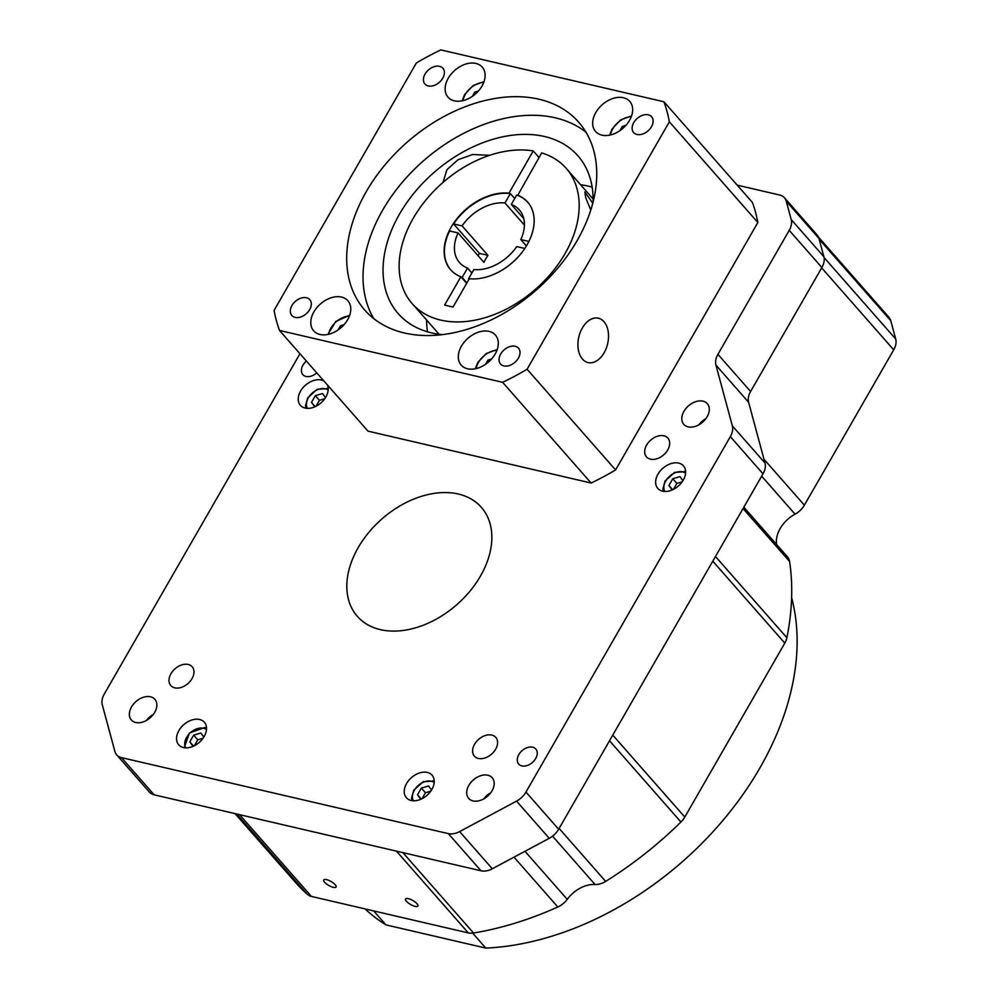 <?xml version="1.0" encoding="UTF-8"?>
<svg xmlns="http://www.w3.org/2000/svg" width="998" height="998" viewBox="0 0 998 998"><rect width="100%" height="100%" fill="white"/><g stroke="black" fill="none" stroke-linecap="round" stroke-linejoin="round"><path stroke-width="1.5" d="M663.895 435.802A14.234 9.818 138.7 0 1 667.862 438.097A14.234 9.818 138.7 0 1 665.915 452.543A14.234 9.818 138.7 0 1 650.447 459.18A14.234 9.818 138.7 0 1 646.479 456.897A14.234 9.818 138.7 0 1 648.438 442.451A14.234 9.818 138.7 0 1 663.895 435.802M702.941 401.159A15.656 10.791 138.7 0 1 707.308 403.679A15.656 10.791 138.7 0 1 705.162 419.559A15.656 10.791 138.7 0 1 688.158 426.87A15.656 10.791 138.7 0 1 683.792 424.35A15.656 10.791 138.7 0 1 685.938 408.469A15.656 10.791 138.7 0 1 702.941 401.159M487.847 775.221A15.656 10.791 138.7 0 1 492.214 777.741A15.656 10.791 138.7 0 1 490.068 793.622A15.656 10.791 138.7 0 1 473.064 800.932A15.656 10.791 138.7 0 1 468.686 798.412A15.656 10.791 138.7 0 1 470.844 782.532A15.656 10.791 138.7 0 1 487.847 775.221M150.511 696.791A15.656 10.791 138.7 0 1 154.877 699.311A15.656 10.791 138.7 0 1 152.731 715.192A15.656 10.791 138.7 0 1 135.728 722.502A15.656 10.791 138.7 0 1 131.349 719.982A15.656 10.791 138.7 0 1 133.507 704.101A15.656 10.791 138.7 0 1 150.511 696.791M458.319 494.022A82.572 56.923 138.7 0 1 481.348 507.321A82.572 56.923 138.7 0 1 470.021 591.078A82.572 56.923 138.7 0 1 380.35 629.626A82.572 56.923 138.7 0 1 357.309 616.327A82.572 56.923 138.7 0 1 368.649 532.583A82.572 56.923 138.7 0 1 458.319 494.022M532.645 747.203A11.39 7.847 138.7 0 1 535.814 749.036A11.39 7.847 138.7 0 1 534.254 760.588A11.39 7.847 138.7 0 1 521.892 765.903A11.39 7.847 138.7 0 1 518.711 764.069A11.39 7.847 138.7 0 1 520.27 752.517A11.39 7.847 138.7 0 1 532.645 747.203M316.753 372.853A11.39 7.847 138.7 0 1 306.024 376.458A11.39 7.847 138.7 0 1 302.843 374.624A11.39 7.847 138.7 0 1 306.398 361.051M678.702 463.109A17.078 11.776 138.7 0 1 683.468 465.854A17.078 11.776 138.7 0 1 681.123 483.182A17.078 11.776 138.7 0 1 662.56 491.166A17.078 11.776 138.7 0 1 657.794 488.409A17.078 11.776 138.7 0 1 660.14 471.081A17.078 11.776 138.7 0 1 678.702 463.109M327.469 385.041A17.078 11.776 138.7 0 1 322.416 401.52A17.078 11.776 138.7 0 1 305.151 408.057A17.078 11.776 138.7 0 1 300.386 405.313A17.078 11.776 138.7 0 1 302.731 387.985A17.078 11.776 138.7 0 1 321.281 380.013A17.078 11.776 138.7 0 1 323.963 381.049M199.6 719.496A17.078 11.776 138.7 0 1 204.365 722.24A17.078 11.776 138.7 0 1 202.02 739.568A17.078 11.776 138.7 0 1 183.47 747.552A17.078 11.776 138.7 0 1 178.704 744.795A17.078 11.776 138.7 0 1 181.05 727.467A17.078 11.776 138.7 0 1 199.6 719.496M427.294 772.427A17.078 11.776 138.7 0 1 432.059 775.184A17.078 11.776 138.7 0 1 429.714 792.512A17.078 11.776 138.7 0 1 411.164 800.483A17.078 11.776 138.7 0 1 406.398 797.739A17.078 11.776 138.7 0 1 408.743 780.411A17.078 11.776 138.7 0 1 427.294 772.427M188.21 664.468A14.234 9.818 138.7 0 1 192.19 666.764A14.234 9.818 138.7 0 1 190.231 681.197A14.234 9.818 138.7 0 1 174.775 687.847A14.234 9.818 138.7 0 1 170.795 685.551A14.234 9.818 138.7 0 1 172.754 671.118A14.234 9.818 138.7 0 1 188.21 664.468M491.814 735.052A14.234 9.818 138.7 0 1 495.794 737.347A14.234 9.818 138.7 0 1 493.835 751.793A14.234 9.818 138.7 0 1 478.379 758.443A14.234 9.818 138.7 0 1 474.399 756.147A14.234 9.818 138.7 0 1 476.358 741.701A14.234 9.818 138.7 0 1 491.814 735.052M443.012 182.422L446.917 169.685L458.082 159.692L472.578 154.528L489.843 155.251M603.977 321.693A22.779 14.795 103.1 0 0 598.376 318.212A22.779 14.795 103.1 0 0 580.262 332.334A22.779 14.795 103.1 0 0 582.47 359.093A22.779 14.795 103.1 0 0 588.059 362.573A22.779 14.795 103.1 0 0 606.185 348.452A22.779 14.795 103.1 0 0 603.977 321.693M503.89 365.917A11.964 8.246 -41.3 0 0 516.877 360.328A11.964 8.246 -41.3 0 0 518.523 348.202A11.964 8.246 -41.3 0 0 515.18 346.281A11.964 8.246 -41.3 0 0 502.194 351.857A11.964 8.246 -41.3 0 0 500.547 363.996A11.964 8.246 -41.3 0 0 503.89 365.917M295.171 317.389A11.964 8.246 -41.3 0 0 308.157 311.8A11.964 8.246 -41.3 0 0 309.804 299.674A11.964 8.246 -41.3 0 0 306.461 297.753A11.964 8.246 -41.3 0 0 293.474 303.33A11.964 8.246 -41.3 0 0 291.84 315.468A11.964 8.246 -41.3 0 0 295.171 317.389M428.254 85.953A11.964 8.246 -41.3 0 0 441.241 80.364A11.964 8.246 -41.3 0 0 442.887 68.238A11.964 8.246 -41.3 0 0 439.544 66.305A11.964 8.246 -41.3 0 0 426.558 71.893A11.964 8.246 -41.3 0 0 424.923 84.019A11.964 8.246 -41.3 0 0 428.254 85.953M636.974 134.481A11.964 8.246 -41.3 0 0 649.96 128.892A11.964 8.246 -41.3 0 0 651.607 116.766A11.964 8.246 -41.3 0 0 648.263 114.832A11.964 8.246 -41.3 0 0 635.277 120.421A11.964 8.246 -41.3 0 0 633.643 132.547A11.964 8.246 -41.3 0 0 636.974 134.481M585.963 132.185A142.352 98.141 -41.3 0 0 555.275 117.814A142.352 98.141 -41.3 0 0 406.498 177.532A142.352 98.141 -41.3 0 0 373.813 318.636M404.502 333.008A142.352 98.141 -41.3 0 0 559.105 266.541A142.352 98.141 -41.3 0 0 578.653 122.143A142.352 98.141 -41.3 0 0 538.932 99.214A142.352 98.141 -41.3 0 0 384.33 165.68A142.352 98.141 -41.3 0 0 364.781 310.091A142.352 98.141 -41.3 0 0 404.502 333.008M467.551 368.786A22.779 15.706 -41.3 0 0 492.288 358.157A22.779 15.706 -41.3 0 0 495.42 335.054A22.779 15.706 -41.3 0 0 489.07 331.386A22.779 15.706 -41.3 0 0 464.332 342.015A22.779 15.706 -41.3 0 0 461.201 365.118A22.779 15.706 -41.3 0 0 467.551 368.786M320.021 334.48A22.779 15.706 -41.3 0 0 344.759 323.851A22.779 15.706 -41.3 0 0 347.89 300.747A22.779 15.706 -41.3 0 0 341.528 297.08A22.779 15.706 -41.3 0 0 316.79 307.708A22.779 15.706 -41.3 0 0 313.671 330.825A22.779 15.706 -41.3 0 0 320.021 334.48M454.377 100.848A22.779 15.706 -41.3 0 0 479.102 90.207A22.779 15.706 -41.3 0 0 482.234 67.103A22.779 15.706 -41.3 0 0 475.884 63.435A22.779 15.706 -41.3 0 0 451.146 74.077A22.779 15.706 -41.3 0 0 448.015 97.18A22.779 15.706 -41.3 0 0 454.377 100.848M601.906 135.142A22.779 15.706 -41.3 0 0 626.644 124.513A22.779 15.706 -41.3 0 0 629.775 101.409A22.779 15.706 -41.3 0 0 623.413 97.742A22.779 15.706 -41.3 0 0 598.675 108.37A22.779 15.706 -41.3 0 0 595.557 131.474A22.779 15.706 -41.3 0 0 601.906 135.142M592.151 187.15A119.585 82.435 -41.3 0 0 588.096 186.09A119.585 82.435 -41.3 0 0 580.587 184.73M442.364 334.629A119.585 82.435 138.7 0 1 431.598 332.895A119.585 82.435 138.7 0 1 398.239 313.646A119.585 82.435 138.7 0 1 414.657 192.34A119.585 82.435 138.7 0 1 544.521 136.514A119.585 82.435 138.7 0 1 577.879 155.763A119.585 82.435 138.7 0 1 593.024 202.232M416.989 903.726A7.123 2.283 -150.1 0 0 410.49 899.348A7.123 2.283 -150.1 0 0 405.537 898.949A7.123 2.283 -150.1 0 0 406.448 901.269A7.123 2.283 -150.1 0 0 412.935 905.648A7.123 2.283 -150.1 0 0 417.888 906.047A7.123 2.283 -150.1 0 0 416.989 903.726M335.178 884.702A7.123 2.283 -150.1 0 0 328.691 880.336A7.123 2.283 -150.1 0 0 323.739 879.924A7.123 2.283 -150.1 0 0 324.637 882.257A7.123 2.283 -150.1 0 0 331.124 886.623A7.123 2.283 -150.1 0 0 336.077 887.022A7.123 2.283 -150.1 0 0 335.178 884.702M472.678 933.13L485.826 948.1A270.483 186.451 -41.3 0 0 718.947 825.072A270.483 186.451 -41.3 0 0 791.614 597.677M590.766 210.079L585.714 197.704L584.84 191.965L592.775 203.205M526.395 245.957L520.781 239.57A39.858 27.482 -41.3 0 0 519.359 209.942A39.858 27.482 -41.3 0 0 511.3 204.44L516.702 195.047A51.247 35.329 138.7 0 1 517.688 195.408L541.689 152.894A102.495 70.658 138.7 0 1 566.14 168.275A102.495 70.658 138.7 0 1 552.069 272.254A102.495 70.658 138.7 0 1 440.754 320.109A102.495 70.658 138.7 0 1 412.162 303.604A102.495 70.658 138.7 0 1 424.462 201.808A102.495 70.658 138.7 0 1 533.256 150.923L539.032 157.509M469.16 279.016A51.247 35.329 138.7 0 1 468.474 278.929L468.923 279.44M511.3 204.44L523.775 218.649M468.474 278.929L473.863 269.535A39.858 27.482 -41.3 0 0 516.752 246.581L524.811 248.452M450.784 269.934A51.247 35.329 -41.3 0 1 449.587 230.962L458.057 232.933L483.93 262.374A39.858 27.482 138.7 0 1 487.96 255.363L479.489 253.392A51.247 35.329 -41.3 0 0 478.042 255.675M471.879 272.99L467.538 268.063L462.136 277.456A51.247 35.329 138.7 0 1 461.151 277.095L460.876 276.783A51.247 35.329 138.7 0 1 450.647 269.772A51.247 35.329 138.7 0 1 455.949 219.984A51.247 35.329 138.7 0 1 508.98 193.138L509.254 193.45A51.247 35.329 138.7 0 1 510.365 193.587L504.963 202.981A39.858 27.482 -41.3 0 0 462.086 225.922L487.96 255.363M458.057 232.933A39.858 27.482 -41.3 0 0 459.479 262.561A39.858 27.482 -41.3 0 0 467.538 268.063M504.963 202.981L524.424 225.111M528.878 241.454L520.781 239.57M527.78 202.27A51.247 35.329 -41.3 0 0 517.688 195.408M509.254 193.45A51.247 35.329 -41.3 0 0 453.616 223.951L462.086 225.922M453.616 223.951L479.489 253.392M619.87 130.688L622.303 126.459L625.896 125.386M622.303 126.459L623.5 127.806M472.341 96.382L474.774 92.153L478.354 91.08M474.774 92.153L475.971 93.513M337.985 330.026L340.418 325.797L344.011 324.724M340.418 325.797L341.615 327.157M485.527 364.32L487.96 360.091L491.54 359.031M487.96 360.091L489.157 361.451M466.927 282.896L462.136 277.456M510.365 193.587L514.706 198.515M517.413 195.097A51.247 35.329 138.7 0 1 527.643 202.107A51.247 35.329 138.7 0 1 522.353 251.908A51.247 35.329 138.7 0 1 469.31 278.741L453.03 307.06L444.597 305.101L460.876 276.783M461.151 277.095L466.665 283.357M508.98 193.138L533.256 150.923M430.762 791.152L425.447 792.736L422.029 798.687M203.068 738.208L197.754 739.792L194.323 745.755M324.749 398.726L319.435 400.31L316.017 406.273M682.158 481.822L676.856 483.406L673.425 489.369M420.757 799.286L417.513 794.795L421.368 788.083L428.541 785.95L431.498 790.042M417.513 794.795L421.256 799.061M425.447 792.736L421.368 788.083M193.063 746.342L189.807 741.851L193.674 735.139L200.835 733.006L203.804 737.098M189.807 741.851L193.562 746.117M197.754 739.792L193.674 735.139M314.744 406.86L311.501 402.369L315.356 395.657L322.529 393.524L325.485 397.616M311.501 402.369L315.243 406.635M319.435 400.31L315.356 395.657M672.165 489.956L668.91 485.465L672.764 478.753L679.937 476.62L682.894 480.712M668.91 485.465L672.664 489.731M676.856 483.406L672.764 478.753M485.826 948.1L385.952 924.884L373.689 910.912M365.081 908.916A270.483 186.451 -41.3 0 0 385.952 924.884M712.784 561.175L784.802 643.124A17.078 11.776 -41.3 0 0 786.886 637.747A304.652 210.004 -41.3 0 0 789.605 561.512A17.078 11.776 -41.3 0 0 787.547 556.934L743.834 507.196M552.555 836.149L595.02 884.478A17.078 11.776 -41.3 0 0 605.661 881.396A304.652 210.004 -41.3 0 0 680.935 822.015A17.078 11.776 -41.3 0 0 684.79 817.063L612.772 735.114M396.431 851.132L468.299 932.918A17.078 11.776 -41.3 0 0 473.526 933.005A304.652 210.004 -41.3 0 0 557.807 906.995A17.078 11.776 -41.3 0 0 567.226 899.348L524.985 851.282M235.029 813.607L295.346 882.232A304.652 210.004 -41.3 0 0 307.347 894.37A17.078 11.776 -41.3 0 0 311.438 896.441L239.57 814.667M784.802 643.124L684.79 817.063M595.02 884.478A27.333 18.837 -41.3 0 0 567.226 899.348M468.299 932.918L311.438 896.441M819.158 239.233L890.752 320.695A17.078 11.776 -41.3 0 0 888.931 317.264L818.46 237.075M890.752 320.695L895.705 339.033L824.061 257.521M821.691 267.876L893.709 349.824A17.078 11.776 -41.3 0 0 895.705 339.033M893.709 349.824L804.376 505.175L763.981 459.23M761.661 476.183L795.057 514.182A17.078 11.776 -41.3 0 0 804.376 505.175M795.057 514.182A27.333 18.837 -41.3 0 0 776.656 544.546M426.608 320.046A119.585 82.435 -41.3 0 0 427.531 331.835M153.405 714.331A15.656 10.791 -41.3 0 0 146.444 720.444M490.742 792.761A15.656 10.791 -41.3 0 0 483.781 798.874M705.836 418.698A15.656 10.791 -41.3 0 0 698.887 424.811M299.961 353.741L104.291 694.034A17.078 11.776 -41.3 0 0 102.295 704.813L114.882 751.432A17.078 11.776 -41.3 0 0 116.704 754.875A17.078 11.776 -41.3 0 0 121.469 757.619L448.327 833.617A17.078 11.776 -41.3 0 0 459.629 831.584L516.552 801.132A17.078 11.776 -41.3 0 0 525.958 792.063L730.336 436.637L763.021 473.825A17.078 11.776 -41.3 0 0 765.017 463.047L732.345 425.859L715.928 365.093A17.078 11.776 138.7 0 1 717.924 354.315L789.218 230.338A17.078 11.776 -41.3 0 0 791.214 219.56L786.262 201.222A17.078 11.776 -41.3 0 0 784.44 197.779A17.078 11.776 -41.3 0 0 779.675 195.034L737.223 185.154M763.021 473.825L558.643 829.251L525.958 792.063M516.552 801.132L549.224 838.308A17.078 11.776 -41.3 0 0 558.643 829.251M549.224 838.308L492.313 868.771L459.629 831.584M448.327 833.617L480.999 870.792A17.078 11.776 -41.3 0 0 492.313 868.771M480.999 870.792L154.141 794.807L121.469 757.619M116.704 754.875L149.376 792.05A17.078 11.776 -41.3 0 0 154.141 794.807M786.262 201.222L818.934 238.397A17.078 11.776 -41.3 0 0 817.125 234.967L784.44 197.779M818.934 238.397L823.886 256.736L791.214 219.56M789.218 230.338L821.89 267.526A17.078 11.776 -41.3 0 0 823.886 256.736M821.89 267.526L750.596 391.503A17.078 11.776 -41.3 0 0 748.6 402.281L765.017 463.047M663.944 101.784A227.769 157.01 138.7 0 1 669.359 121.818L757.856 222.517L615.591 469.933L527.081 369.235A227.769 157.01 138.7 0 1 502.618 382.321L279.49 330.45A227.769 157.01 138.7 0 1 274.076 310.415L416.353 62.986A227.769 157.01 138.7 0 1 440.817 49.9L663.944 101.784L752.442 202.482A227.769 157.01 138.7 0 1 757.856 222.517M527.081 369.235L669.359 121.818M730.336 436.637A17.078 11.776 -41.3 0 0 732.345 425.859M615.591 469.933A227.769 157.01 138.7 0 1 591.128 483.032L502.618 382.321M591.128 483.032L368 431.148L279.49 330.45M664.818 491.453A13.947 9.618 138.7 0 1 665.753 480.924A13.947 9.618 138.7 0 1 685.576 473.214M307.409 408.357A13.947 9.618 138.7 0 1 308.332 397.828A13.947 9.618 138.7 0 1 328.167 390.118M185.728 747.839A13.947 9.618 138.7 0 1 189.046 734.054A13.947 9.618 138.7 0 1 203.567 728.266A13.947 9.618 138.7 0 1 206.486 729.6M413.421 800.783A13.947 9.618 138.7 0 1 414.345 790.254A13.947 9.618 138.7 0 1 434.18 782.544M476.133 368.586A18.226 12.562 138.7 0 1 478.429 362.436A18.226 12.562 138.7 0 1 496.942 350.298M328.604 334.293A18.226 12.562 138.7 0 1 349.412 316.004M462.947 100.648A18.226 12.562 138.7 0 1 465.243 94.498A18.226 12.562 138.7 0 1 483.756 82.36M610.489 134.955A18.226 12.562 138.7 0 1 612.784 128.804A18.226 12.562 138.7 0 1 631.297 116.666M432.895 780.723A15.656 10.791 138.7 0 1 434.23 781.147M205.189 727.792A15.656 10.791 138.7 0 1 206.536 728.203M326.882 388.297A15.656 10.791 138.7 0 1 328.217 388.721M684.291 471.405A15.656 10.791 138.7 0 1 685.626 471.817M715.479 556.497L786.886 637.747M680.935 822.015L609.516 740.765M402.893 852.641L473.526 933.005M307.347 894.37L236.713 813.994M789.605 561.512L743.048 508.543M605.661 881.396L559.117 828.427M557.807 906.995L514.007 857.157M748.6 402.281L715.928 365.093M750.596 391.503L717.924 354.315M685.626 471.73L674.611 472.378L665.08 481.011L662.934 488.733L663.346 491.315M328.217 388.621L317.189 389.282L307.671 397.903L305.525 405.637L305.924 408.219M184.243 747.702L189.445 732.956L204.777 727.53L206.536 728.116M434.23 781.047L423.202 781.708L413.683 790.329L411.538 798.051L411.937 800.633M497.216 349.55L486.251 353.541L477.768 362.524L475.36 368.761M327.818 334.467L335.79 321.481L349.687 315.256M484.03 81.611L473.064 85.591L464.581 94.573L462.174 100.823M631.572 115.905L620.606 119.897L612.123 128.879L609.703 135.117M566.14 168.275L593.074 198.939M412.162 303.604L439.095 334.255"/></g></svg>
